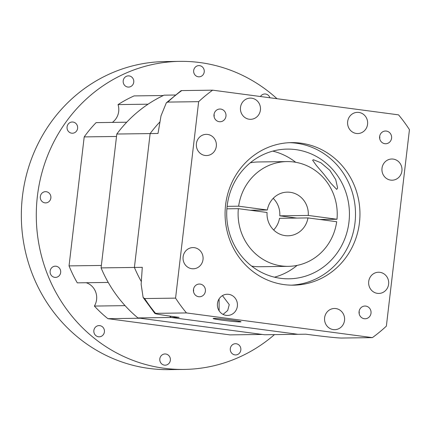 <?xml version="1.0" encoding="UTF-8"?>
<svg xmlns="http://www.w3.org/2000/svg" width="431" height="431" viewBox="0 0 431 431"><rect width="100%" height="100%" fill="white"/><g stroke="black" fill="none" stroke-linecap="round" stroke-linejoin="round"><path stroke-width="0.65" d="M126.725 122.21L96.108 122.625A129.72 122.727 -90.8 0 0 84.201 136.902L69.046 265.895A129.72 122.727 -90.8 0 0 77.284 282.849L108.235 282.429M107.906 318.676L140.226 318.234L262.285 334.445L229.971 334.887L107.906 318.676A129.72 122.727 -90.8 0 1 94.378 306.064A15.591 14.751 -90.8 0 0 86.211 282.731M84.201 136.902L116.521 136.465L101.366 265.458L69.046 265.895M148.075 104.189L118.046 104.593A129.72 122.727 -90.8 0 1 134.073 95.914L163.349 95.515M118.046 104.593A15.591 14.751 -90.8 0 1 112.351 122.404M125.076 305.649L94.378 306.064M198.68 296.722A6.363 6.018 89.2 0 0 199.51 296.77A6.363 6.018 89.2 0 0 205.431 290.763A6.363 6.018 89.2 0 0 200.167 284.094A6.363 6.018 89.2 0 0 199.337 284.045A6.363 6.018 89.2 0 0 193.417 290.052A6.363 6.018 89.2 0 0 198.68 296.722M193.53 291.695A6.363 6.018 89.2 0 0 193.497 289.282M219.244 121.698A6.363 6.018 89.2 0 0 220.069 121.752A6.363 6.018 89.2 0 0 225.995 115.745A6.363 6.018 89.2 0 0 220.726 109.075A6.363 6.018 89.2 0 0 219.896 109.027A6.363 6.018 89.2 0 0 213.975 115.034A6.363 6.018 89.2 0 0 219.244 121.698M214.094 116.677A6.363 6.018 89.2 0 0 214.056 114.263M384.861 143.695A6.363 6.018 89.2 0 0 385.686 143.744A6.363 6.018 89.2 0 0 391.612 137.742A6.363 6.018 89.2 0 0 386.343 131.072A6.363 6.018 89.2 0 0 385.513 131.024A6.363 6.018 89.2 0 0 379.592 137.026A6.363 6.018 89.2 0 0 384.861 143.695M379.711 138.674A6.363 6.018 89.2 0 0 379.679 136.255M364.297 318.714A6.363 6.018 89.2 0 0 365.127 318.762A6.363 6.018 89.2 0 0 371.048 312.761A6.363 6.018 89.2 0 0 365.784 306.091A6.363 6.018 89.2 0 0 364.955 306.042A6.363 6.018 89.2 0 0 359.034 312.044A6.363 6.018 89.2 0 0 364.297 318.714M359.147 313.693A6.363 6.018 89.2 0 0 359.115 311.274M267.058 212.483A21.83 20.65 89.2 0 0 285.123 235.617A21.83 20.65 89.2 0 0 287.962 235.789A21.83 20.65 89.2 0 0 307.982 217.919L336.692 221.728A52.388 49.565 -90.8 0 1 288.377 266.342A52.388 49.565 -90.8 0 1 281.556 265.938A52.388 49.565 -90.8 0 1 238.348 208.669L267.058 212.483M289.32 142.688A71.282 67.441 -90.8 0 1 296.377 143.227A71.282 67.441 -90.8 0 1 355.462 216.777A71.282 67.441 -90.8 0 1 291.259 285.166M300.822 143.167A71.282 67.441 -90.8 0 1 359.853 217.892A71.282 67.441 -90.8 0 1 293.484 285.171A71.282 67.441 -90.8 0 1 284.201 284.622A71.282 67.441 -90.8 0 1 225.171 209.902A71.282 67.441 -90.8 0 1 291.545 142.618A71.282 67.441 -90.8 0 1 300.822 143.167M336.708 189.398L337.618 188.013L335.722 179.603L329.834 170.331L320.831 162.719L313.429 159.734L312.626 160.213L316.306 165.391L323.708 173.995L330.895 183.31L336.708 189.398M272.769 151.119A64.86 61.364 -90.8 0 1 295.698 162.282M297.099 265.404A64.86 61.364 -90.8 0 1 274.482 277.187M295.628 149.6A64.86 61.364 -90.8 0 1 349.342 217.59A64.86 61.364 -90.8 0 1 288.948 278.809A64.86 61.364 -90.8 0 1 280.511 278.307A64.86 61.364 -90.8 0 1 226.798 210.323A64.86 61.364 -90.8 0 1 287.186 149.104A64.86 61.364 -90.8 0 1 295.628 149.6M288.377 266.342L259.893 266.73A52.388 49.565 -90.8 0 1 253.078 266.326A52.388 49.565 -90.8 0 1 251.672 266.121M223.069 314.398L227.692 310.509L229.254 304.625L222.461 295.618M240.261 321.909A14.034 0.625 -173.3 0 0 241.026 321.795A14.034 0.625 -173.3 0 0 229.427 319.813A14.034 0.625 -173.3 0 0 213.911 318.412A14.034 0.625 -173.3 0 0 213.151 318.525A14.034 0.625 -173.3 0 0 224.745 320.508A14.034 0.625 -173.3 0 0 240.261 321.909M191.827 268.712A10.603 10.032 89.2 0 0 193.207 268.793A10.603 10.032 89.2 0 0 203.076 258.783A10.603 10.032 89.2 0 0 194.3 247.669A10.603 10.032 89.2 0 0 192.916 247.588A10.603 10.032 89.2 0 0 183.046 257.598A10.603 10.032 89.2 0 0 191.827 268.712M219.088 298.925L219.115 310.789M226.178 315.368A10.603 10.032 89.2 0 0 227.557 315.449A10.603 10.032 89.2 0 0 237.433 305.439A10.603 10.032 89.2 0 0 228.651 294.33A10.603 10.032 89.2 0 0 227.272 294.244A10.603 10.032 89.2 0 0 217.396 304.254A10.603 10.032 89.2 0 0 226.178 315.368M333.335 329.596A10.603 10.032 89.2 0 0 334.715 329.677A10.603 10.032 89.2 0 0 344.584 319.673A10.603 10.032 89.2 0 0 335.803 308.558A10.603 10.032 89.2 0 0 334.424 308.477A10.603 10.032 89.2 0 0 324.554 318.482A10.603 10.032 89.2 0 0 333.335 329.596M377.427 293.36A10.603 10.032 89.2 0 0 378.806 293.441A10.603 10.032 89.2 0 0 388.676 283.431A10.603 10.032 89.2 0 0 379.894 272.322A10.603 10.032 89.2 0 0 378.515 272.236A10.603 10.032 89.2 0 0 368.645 282.246A10.603 10.032 89.2 0 0 377.427 293.36M390.728 180.12A10.603 10.032 89.2 0 0 392.108 180.201A10.603 10.032 89.2 0 0 401.978 170.197A10.603 10.032 89.2 0 0 393.196 159.082A10.603 10.032 89.2 0 0 391.817 159.001A10.603 10.032 89.2 0 0 381.947 169.006A10.603 10.032 89.2 0 0 390.728 180.12M356.372 133.465A10.603 10.032 89.2 0 0 357.752 133.545A10.603 10.032 89.2 0 0 367.627 123.541A10.603 10.032 89.2 0 0 358.845 112.426A10.603 10.032 89.2 0 0 357.466 112.346A10.603 10.032 89.2 0 0 347.596 122.35A10.603 10.032 89.2 0 0 356.372 133.465M249.22 119.231A10.603 10.032 89.2 0 0 250.6 119.317A10.603 10.032 89.2 0 0 260.469 109.307A10.603 10.032 89.2 0 0 251.693 98.193A10.603 10.032 89.2 0 0 250.309 98.112A10.603 10.032 89.2 0 0 240.439 108.122A10.603 10.032 89.2 0 0 249.22 119.231M205.129 155.472A10.603 10.032 89.2 0 0 206.508 155.553A10.603 10.032 89.2 0 0 216.378 145.549A10.603 10.032 89.2 0 0 207.602 134.434A10.603 10.032 89.2 0 0 206.223 134.353A10.603 10.032 89.2 0 0 196.347 144.358A10.603 10.032 89.2 0 0 205.129 155.472M238.639 206.196A52.388 49.565 -90.8 0 1 286.954 161.582A52.388 49.565 -90.8 0 1 336.983 219.255L308.273 215.441A21.83 20.65 89.2 0 0 287.369 192.134A21.83 20.65 89.2 0 0 267.349 210.005L238.639 206.196L227.115 206.352M319.813 219.487L336.983 219.255M250.271 162.805A52.388 49.565 -90.8 0 1 258.471 161.964L286.954 161.582M273.211 198.352A21.83 20.65 -90.8 0 1 279.789 215.829L296.668 218.07M250.179 210.242L267.349 210.005M308.273 215.441L279.789 215.829M175.573 298.128L198.653 101.668A149.676 141.61 -90.8 0 1 212.645 90.171L398.551 114.861A149.676 141.61 -90.8 0 1 409.45 129.666L386.37 326.122A149.676 141.61 -90.8 0 1 372.379 337.624L341.476 338.044C335.264 337.926 317.157 335.706 305.8 334.192L297.923 334.3L171.247 317.475A130.97 123.907 -90.8 0 1 169.572 316.058A130.97 123.907 -90.8 0 0 171.247 317.475L179.129 317.367C167.514 315.831 152.1 313.596 155.569 313.353L154.901 313.488L143.13 297.482L144.671 298.548A149.676 141.61 89.2 0 0 155.569 313.353L186.478 312.933A149.676 141.61 -90.8 0 1 175.573 298.128L144.671 298.548M186.478 312.933L372.379 337.624M212.645 90.171L181.737 90.591A149.676 141.61 89.2 0 0 167.751 102.088L166.344 102.788L161.016 115.831L158.01 133.47L150.133 133.578A130.97 123.907 -90.8 0 1 159.685 122.145A130.97 123.907 -90.8 0 0 150.133 133.578L116.806 134.03A130.97 123.907 -90.8 0 1 164.087 95.165L175.325 95.014M198.653 101.668L167.751 102.088M143.13 297.482L141.147 284.325L142.284 267.333L134.407 267.441A130.97 123.907 -90.8 0 0 141.19 281.319A130.97 123.907 -90.8 0 1 134.407 267.441L150.133 133.578L134.407 267.441L101.08 267.893A130.97 123.907 -90.8 0 0 137.92 317.927L264.591 334.752L297.923 334.3L171.247 317.475L137.92 317.927M166.344 102.788L181.079 90.666L181.737 90.591M226.889 208.825L238.348 208.669M307.982 217.919L279.498 218.301A21.83 20.65 -90.8 0 1 273.637 229.96M116.806 134.03L101.08 267.893M46.241 191.709A5.614 5.312 -90.8 0 1 50.89 197.592A5.614 5.312 -90.8 0 1 45.664 202.893A5.614 5.312 -90.8 0 1 44.932 202.85A5.614 5.312 -90.8 0 1 40.288 196.967A5.614 5.312 -90.8 0 1 45.514 191.666A5.614 5.312 -90.8 0 1 46.241 191.709M56.052 266.229A5.614 5.312 -90.8 0 1 60.701 272.112A5.614 5.312 -90.8 0 1 55.475 277.408A5.614 5.312 -90.8 0 1 54.742 277.365A5.614 5.312 -90.8 0 1 50.098 271.482A5.614 5.312 -90.8 0 1 55.324 266.18A5.614 5.312 -90.8 0 1 56.052 266.229M99.793 325.631A5.614 5.312 -90.8 0 1 104.442 331.514A5.614 5.312 -90.8 0 1 99.211 336.81A5.614 5.312 -90.8 0 1 98.483 336.767A5.614 5.312 -90.8 0 1 93.834 330.884A5.614 5.312 -90.8 0 1 99.06 325.588A5.614 5.312 -90.8 0 1 99.793 325.631M165.736 354.007A5.614 5.312 -90.8 0 1 170.385 359.89A5.614 5.312 -90.8 0 1 165.159 365.186A5.614 5.312 -90.8 0 1 164.432 365.143A5.614 5.312 -90.8 0 1 159.782 359.26A5.614 5.312 -90.8 0 1 165.008 353.964A5.614 5.312 -90.8 0 1 165.736 354.007M236.226 343.749A5.614 5.312 -90.8 0 1 240.87 349.633A5.614 5.312 -90.8 0 1 235.644 354.934A5.614 5.312 -90.8 0 1 234.917 354.885A5.614 5.312 -90.8 0 1 230.267 349.002A5.614 5.312 -90.8 0 1 235.493 343.706A5.614 5.312 -90.8 0 1 236.226 343.749M260.459 96.522A5.614 5.312 -90.8 0 1 264.828 93.985A5.614 5.312 -90.8 0 1 265.561 94.028A5.614 5.312 -90.8 0 1 269.925 97.778M199.612 65.652A5.614 5.312 -90.8 0 1 204.262 71.535A5.614 5.312 -90.8 0 1 199.036 76.831A5.614 5.312 -90.8 0 1 198.303 76.788A5.614 5.312 -90.8 0 1 193.654 70.905A5.614 5.312 -90.8 0 1 198.88 65.609A5.614 5.312 -90.8 0 1 199.612 65.652M129.128 75.91A5.614 5.312 -90.8 0 1 133.777 81.793A5.614 5.312 -90.8 0 1 128.551 87.089A5.614 5.312 -90.8 0 1 127.818 87.046A5.614 5.312 -90.8 0 1 123.169 81.163A5.614 5.312 -90.8 0 1 128.395 75.867A5.614 5.312 -90.8 0 1 129.128 75.91M72.99 122.048A5.614 5.312 -90.8 0 1 77.639 127.932A5.614 5.312 -90.8 0 1 72.413 133.233A5.614 5.312 -90.8 0 1 71.681 133.19A5.614 5.312 -90.8 0 1 67.031 127.301A5.614 5.312 -90.8 0 1 72.257 122.005A5.614 5.312 -90.8 0 1 72.99 122.048M274.482 334.618A154.045 145.737 -90.8 0 1 184.118 369.426A154.045 145.737 -90.8 0 1 164.066 368.241A154.045 145.737 -90.8 0 1 36.5 206.767A154.045 145.737 -90.8 0 1 179.926 61.369A154.045 145.737 -90.8 0 1 199.973 62.56A154.045 145.737 -90.8 0 1 277.004 98.715M184.118 369.426L169.167 369.631A154.045 145.737 -90.8 0 1 149.121 368.44A154.045 145.737 -90.8 0 1 21.55 206.966A154.045 145.737 -90.8 0 1 164.981 61.574L179.926 61.369"/></g></svg>
